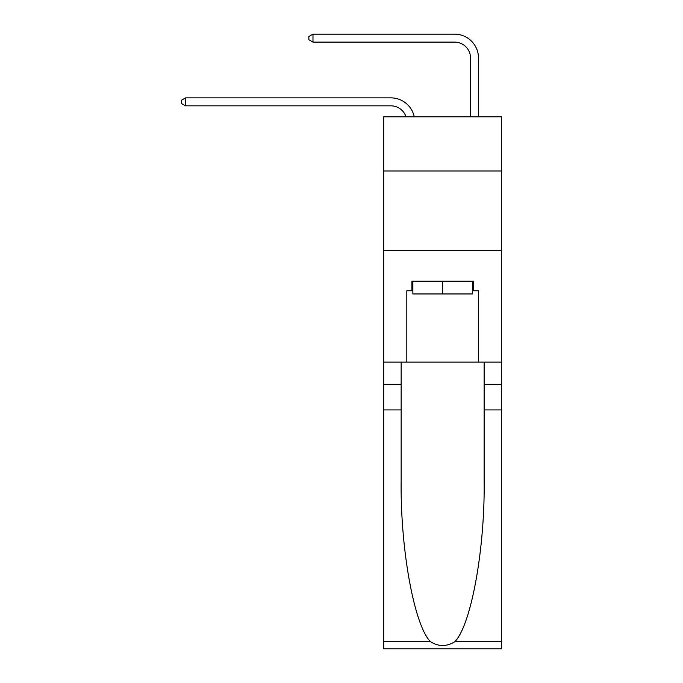 <?xml version="1.0" encoding="UTF-8"?>
<svg xmlns="http://www.w3.org/2000/svg" width="683" height="683" viewBox="0 0 683 683"><rect width="100%" height="100%" fill="white"/><g stroke="black" fill="none" stroke-linecap="round" stroke-linejoin="round"><path stroke-width="1.02" d="M501.587 170.981L501.587 116.819L383.709 116.819L383.709 170.981L501.587 170.981L501.587 362.127L478.493 362.127L478.493 290.77L473.396 290.77L473.396 281.208L411.909 281.208L411.909 290.77L412.865 290.77M383.709 409.911L401.152 409.911L401.152 480.952C400.306 548.85 414.077 624.697 430.324 641.585C438.537 646.818 446.75 646.818 454.972 641.585L501.587 641.585L501.587 648.85L383.709 648.85L383.709 170.981M390.881 105.831A15.931 15.931 -32.9 0 1 406.026 116.819A15.931 15.931 -37.4 0 0 390.881 105.831L185.554 105.831L181.413 103.44L181.413 100.256L185.554 97.865L390.881 97.865A23.896 23.896 147.1 0 1 414.257 116.819M470.527 116.819L470.527 58.046A15.931 15.931 142.3 0 0 454.596 42.115L312.985 42.115L308.844 39.725L308.844 36.54L312.985 34.15L454.596 34.15A23.896 23.896 43.7 0 1 478.493 58.046L478.493 116.819M472.44 281.208L472.44 293.955L412.865 293.955L412.865 281.208M442.652 281.208L442.652 293.955M454.972 641.585C471.219 624.697 484.99 548.85 484.145 480.952L484.145 362.127M484.145 409.911L501.587 409.911L501.587 362.127M401.152 362.127L401.152 409.911M501.587 641.585L501.587 409.911M383.709 362.127L406.812 362.127L406.812 290.77L411.909 290.77M383.709 250.627L501.587 250.627M406.812 362.127L478.493 362.127M472.44 290.77L473.396 290.77M185.554 97.865L390.881 97.865L185.554 97.865L390.881 97.865L185.554 97.865L390.881 97.865L185.554 97.865L185.554 105.831M470.527 58.046A15.931 15.931 -136.3 0 0 454.596 42.115A15.931 15.931 -136.3 0 1 470.527 58.046A15.931 15.931 -136.3 0 0 454.596 42.115A15.931 15.931 -136.3 0 1 470.527 58.046A15.931 15.931 -136.3 0 0 454.596 42.115A15.931 15.931 -136.3 0 1 470.527 58.046A15.931 15.931 -136.3 0 0 454.596 42.115M312.985 34.15L312.985 42.115M484.145 384.427L501.587 384.427M401.152 384.427L383.709 384.427M383.709 641.585L430.324 641.585"/></g></svg>
